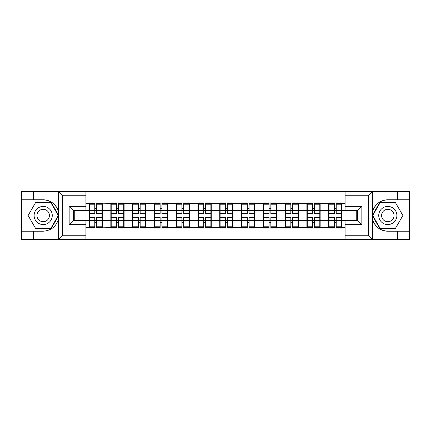 <?xml version="1.0" encoding="UTF-8"?>
<svg xmlns="http://www.w3.org/2000/svg" width="431" height="431" viewBox="0 0 431 431"><rect width="100%" height="100%" fill="white"/><g stroke="black" fill="none" stroke-linecap="round" stroke-linejoin="round"><path stroke-width="0.65" d="M367.837 239.447L409.45 239.447L409.45 202.026L380.029 202.026L372.249 215.5L380.029 228.974L409.45 228.974M85.92 239.447L345.08 239.447L345.08 220.456L357.644 220.456L357.644 210.543L345.08 210.543L345.08 191.553L85.92 191.553L85.92 210.543L73.356 210.543L73.356 220.456L85.92 220.456L85.92 239.447L58.357 239.447L62.673 235.256L85.92 235.256M58.357 239.447L21.55 239.447L21.55 231.21L33.559 231.21L33.559 239.447L63.163 239.447M341.939 214.455L341.589 214.455M329.02 214.455L328.67 214.455M328.67 216.545L329.02 216.545M341.589 216.545L341.939 216.545M320.152 214.455L319.807 214.455M307.238 214.455L306.888 214.455M306.888 216.545L307.238 216.545M319.807 216.545L320.152 216.545M298.371 214.455L298.02 214.455M285.457 214.455L285.106 214.455M285.106 216.545L285.457 216.545M298.02 216.545L298.371 216.545M276.589 214.455L276.239 214.455M263.675 214.455L263.325 214.455M263.325 216.545L263.675 216.545M276.239 216.545L276.589 216.545M254.807 214.455L254.457 214.455M241.888 214.455L241.543 214.455M241.543 216.545L241.888 216.545M254.457 216.545L254.807 216.545M233.026 214.455L232.675 214.455M220.106 214.455L219.756 214.455M219.756 216.545L220.106 216.545M232.675 216.545L233.026 216.545M211.244 214.455L210.894 214.455M198.325 214.455L197.974 214.455M197.974 216.545L198.325 216.545M210.894 216.545L211.244 216.545M189.457 214.455L189.112 214.455M176.543 214.455L176.193 214.455M176.193 216.545L176.543 216.545M189.112 216.545L189.457 216.545M167.675 214.455L167.325 214.455M154.761 214.455L154.411 214.455M154.411 216.545L154.761 216.545M167.325 216.545L167.675 216.545M145.893 214.455L145.543 214.455M132.98 214.455L132.629 214.455M132.629 216.545L132.98 216.545M145.543 216.545L145.893 216.545M124.112 214.455L123.762 214.455M111.193 214.455L110.848 214.455M110.848 216.545L111.193 216.545M123.762 216.545L124.112 216.545M345.08 203.351L341.939 203.351L341.939 202.931L328.67 202.931L328.67 210.333L320.152 210.333L320.152 220.667L328.67 220.667L328.67 210.333M345.08 227.649L341.939 227.649L341.939 228.069L328.67 228.069L328.67 227.649L320.152 227.649L320.152 228.069L306.888 228.069L306.888 227.649L298.371 227.649L298.371 228.069L285.106 228.069L285.106 227.649L276.589 227.649L276.589 228.069L263.325 228.069L263.325 227.649L254.807 227.649L254.807 228.069L241.543 228.069L241.543 227.649L233.026 227.649L233.026 228.069L219.756 228.069L219.756 227.649L211.244 227.649L211.244 228.069L197.974 228.069L197.974 227.649L189.457 227.649L189.457 228.069L176.193 228.069L176.193 227.649L167.675 227.649L167.675 228.069L154.411 228.069L154.411 227.649L145.893 227.649L145.893 228.069L132.629 228.069L132.629 227.649L124.112 227.649L124.112 228.069L110.848 228.069L110.848 227.649L89.061 228.069L89.061 227.649L85.92 227.649M85.92 203.351L89.061 203.351L89.061 210.333L85.92 210.333M328.67 203.351L320.152 203.351L320.152 202.931L306.888 202.931L306.888 203.351L298.371 203.351L298.371 202.931L285.106 202.931L285.106 203.351L276.589 203.351L276.589 202.931L263.325 202.931L263.325 203.351L254.807 203.351L254.807 202.931L241.543 202.931L241.543 203.351L233.026 203.351L233.026 202.931L219.756 202.931L219.756 203.351L211.244 203.351L211.244 202.931L197.974 202.931L197.974 203.351L189.457 203.351L189.457 202.931L176.193 202.931L176.193 203.351L167.675 203.351L167.675 202.931L154.411 202.931L154.411 203.351L145.893 203.351L145.893 202.931L132.629 202.931L132.629 203.351L124.112 203.351L124.112 202.931L110.848 202.931L110.848 203.351L89.061 202.931L89.061 203.351M328.67 220.667L328.67 227.649M320.152 220.667L320.152 227.649M320.152 203.351L320.152 210.333M298.371 220.667L306.888 220.667L306.888 210.333L298.371 210.333L298.371 227.649M306.888 220.667L306.888 227.649M306.888 203.351L306.888 210.333M298.371 203.351L298.371 210.333M276.589 220.667L285.106 220.667L285.106 210.333L276.589 210.333L276.589 227.649M285.106 220.667L285.106 227.649M285.106 203.351L285.106 210.333M276.589 203.351L276.589 210.333M254.807 220.667L263.325 220.667L263.325 210.333L254.807 210.333L254.807 227.649M263.325 220.667L263.325 227.649M263.325 203.351L263.325 210.333M254.807 203.351L254.807 210.333M233.026 220.667L241.543 220.667L241.543 210.333L233.026 210.333L233.026 227.649M241.543 220.667L241.543 227.649M241.543 203.351L241.543 210.333M233.026 203.351L233.026 210.333M211.244 220.667L219.756 220.667L219.756 210.333L211.244 210.333L211.244 227.649M219.756 220.667L219.756 227.649M219.756 203.351L219.756 210.333M211.244 203.351L211.244 210.333M189.457 220.667L197.974 220.667L197.974 210.333L189.457 210.333L189.457 227.649M197.974 220.667L197.974 227.649M197.974 203.351L197.974 210.333M189.457 203.351L189.457 210.333M167.675 220.667L176.193 220.667L176.193 210.333L167.675 210.333L167.675 227.649M176.193 220.667L176.193 227.649M176.193 203.351L176.193 210.333M167.675 203.351L167.675 210.333M145.893 220.667L154.411 220.667L154.411 210.333L145.893 210.333L145.893 227.649M154.411 220.667L154.411 227.649M154.411 203.351L154.411 210.333M145.893 203.351L145.893 210.333M124.112 220.667L132.629 220.667L132.629 210.333L124.112 210.333L124.112 227.649M132.629 220.667L132.629 227.649M132.629 203.351L132.629 210.333M124.112 203.351L124.112 210.333M102.33 220.667L110.848 220.667L110.848 210.333L102.33 210.333L102.33 227.649M110.848 220.667L110.848 227.649M110.848 203.351L110.848 210.333M102.33 203.351L102.33 210.333M102.33 214.455L101.98 214.455M89.411 214.455L89.061 214.455M89.061 216.545L89.411 216.545M101.98 216.545L102.33 216.545M85.92 220.667L89.061 220.667L89.061 210.333M89.061 220.667L89.061 227.649M63.163 191.553L21.55 191.553L21.55 228.974L50.971 228.974L58.751 215.5L50.971 202.026L21.55 202.026M356.248 220.456L356.248 210.543M345.08 210.333L341.939 210.333L341.939 220.667L345.08 220.667M74.752 210.543L74.752 220.456M341.939 220.667L341.939 227.649M341.939 203.351L341.939 210.333M101.98 217.386L101.98 227.719L96.603 227.719L96.603 217.386L101.98 217.386L101.98 203.281L96.603 203.281L96.603 204.817L101.98 204.817M89.411 210.549L94.788 210.549L94.788 203.281L89.411 203.281L89.411 217.386L94.788 217.386L94.788 227.719L89.411 227.719L89.411 226.183L94.788 226.183M94.788 208.529L96.603 208.529M96.603 205.027L94.788 205.027M94.788 210.565L96.603 210.565M94.788 210.549L94.788 213.614L89.411 213.614M89.411 204.817L94.788 204.817M94.788 220.435L96.603 220.435M94.788 225.973L96.603 225.973M94.788 222.471L96.603 222.471M89.411 217.386L89.411 226.183M96.603 226.183L101.98 226.183M96.603 204.817L96.603 213.614L101.98 213.614M123.762 217.386L123.762 227.719L118.385 227.719L118.385 217.386L123.762 217.386L123.762 203.281L118.385 203.281L118.385 204.817L123.762 204.817M111.193 210.549L116.569 210.549L116.569 203.281L111.193 203.281L111.193 217.386L116.569 217.386L116.569 227.719L111.193 227.719L111.193 226.183L116.569 226.183M116.569 208.529L118.385 208.529M118.385 205.027L116.569 205.027M116.569 210.565L118.385 210.565M116.569 210.549L116.569 213.614L111.193 213.614M111.193 204.817L116.569 204.817M116.569 220.435L118.385 220.435M116.569 225.973L118.385 225.973M116.569 222.471L118.385 222.471M111.193 217.386L111.193 226.183M118.385 226.183L123.762 226.183M118.385 204.817L118.385 213.614L123.762 213.614M145.543 217.386L145.543 227.719L140.167 227.719L140.167 217.386L145.543 217.386L145.543 203.281L140.167 203.281L140.167 204.817L145.543 204.817M132.98 210.549L138.351 210.549L138.351 203.281L132.98 203.281L132.98 217.386L138.351 217.386L138.351 227.719L132.98 227.719L132.98 226.183L138.351 226.183M138.351 208.529L140.167 208.529M140.167 205.027L138.351 205.027M138.351 210.565L140.167 210.565M138.351 210.549L138.351 213.614L132.98 213.614M132.98 204.817L138.351 204.817M138.351 220.435L140.167 220.435M138.351 225.973L140.167 225.973M138.351 222.471L140.167 222.471M132.98 217.386L132.98 226.183M140.167 226.183L145.543 226.183M140.167 204.817L140.167 213.614L145.543 213.614M167.325 217.386L167.325 227.719L161.948 227.719L161.948 217.386L167.325 217.386L167.325 203.281L161.948 203.281L161.948 204.817L167.325 204.817M154.761 210.549L160.138 210.549L160.138 203.281L154.761 203.281L154.761 217.386L160.138 217.386L160.138 227.719L154.761 227.719L154.761 226.183L160.138 226.183M160.138 208.529L161.948 208.529M161.948 205.027L160.138 205.027M160.138 210.565L161.948 210.565M160.138 210.549L160.138 213.614L154.761 213.614M154.761 204.817L160.138 204.817M160.138 220.435L161.948 220.435M160.138 225.973L161.948 225.973M160.138 222.471L161.948 222.471M154.761 217.386L154.761 226.183M161.948 226.183L167.325 226.183M161.948 204.817L161.948 213.614L167.325 213.614M189.112 217.386L189.112 227.719L183.735 227.719L183.735 217.386L189.112 217.386L189.112 203.281L183.735 203.281L183.735 204.817L189.112 204.817M176.543 210.549L181.92 210.549L181.92 203.281L176.543 203.281L176.543 217.386L181.92 217.386L181.92 227.719L176.543 227.719L176.543 226.183L181.92 226.183M181.92 208.529L183.735 208.529M183.735 205.027L181.92 205.027M181.92 210.565L183.735 210.565M181.92 210.549L181.92 213.614L176.543 213.614M176.543 204.817L181.92 204.817M181.92 220.435L183.735 220.435M181.92 225.973L183.735 225.973M181.92 222.471L183.735 222.471M176.543 217.386L176.543 226.183M183.735 226.183L189.112 226.183M183.735 204.817L183.735 213.614L189.112 213.614M210.894 217.386L210.894 227.719L205.517 227.719L205.517 217.386L210.894 217.386L210.894 203.281L205.517 203.281L205.517 204.817L210.894 204.817M198.325 210.549L203.701 210.549L203.701 203.281L198.325 203.281L198.325 217.386L203.701 217.386L203.701 227.719L198.325 227.719L198.325 226.183L203.701 226.183M203.701 208.529L205.517 208.529M205.517 205.027L203.701 205.027M203.701 210.565L205.517 210.565M203.701 210.549L203.701 213.614L198.325 213.614M198.325 204.817L203.701 204.817M203.701 220.435L205.517 220.435M203.701 225.973L205.517 225.973M203.701 222.471L205.517 222.471M198.325 217.386L198.325 226.183M205.517 226.183L210.894 226.183M205.517 204.817L205.517 213.614L210.894 213.614M38.655 223.36A9.078 9.078 0 0 0 51.052 220.036A9.078 9.078 0 0 0 47.733 207.64A9.078 9.078 0 0 0 35.331 210.964A9.078 9.078 0 0 0 38.655 223.36M40.088 220.882A6.212 6.212 0 0 0 48.574 218.609A6.212 6.212 0 0 0 46.3 210.118A6.212 6.212 0 0 0 37.809 212.391A6.212 6.212 0 0 0 40.088 220.882M35.654 202.446L50.729 202.446L58.266 215.5L50.729 228.554L35.654 228.554L28.117 215.5L35.654 202.446M383.267 223.36A9.078 9.078 0 0 0 395.669 220.036A9.078 9.078 0 0 0 392.345 207.64A9.078 9.078 0 0 0 379.948 210.964A9.078 9.078 0 0 0 383.267 223.36M384.7 220.882A6.212 6.212 0 0 0 393.191 218.609A6.212 6.212 0 0 0 390.912 210.118A6.212 6.212 0 0 0 382.426 212.391A6.212 6.212 0 0 0 384.7 220.882M380.271 202.446L395.346 202.446L402.883 215.5L395.346 228.554L380.271 228.554L372.734 215.5L380.271 202.446M33.559 231.21L43.192 231.21C51.305 230.601 56.439 226.377 58.605 218.539L58.605 212.461C56.439 204.623 51.305 200.399 43.192 199.79L21.55 199.79M21.55 231.21L21.55 228.974M85.92 195.744L62.673 195.744L58.357 191.553L33.559 191.553L33.559 199.79M58.357 191.553L85.92 191.553M43.192 199.79A15.71 15.71 0 0 1 58.605 212.461L58.605 191.676M73.356 210.543L69.165 206.352L85.92 206.352M85.92 224.648L69.165 224.648L73.356 220.456M345.08 191.553L372.643 191.553L368.327 195.744L345.08 195.744M397.441 199.79L397.441 191.553L409.45 191.553L409.45 199.79L387.808 199.79C379.695 200.399 374.561 204.623 372.395 212.461L372.395 218.539C374.561 226.377 379.695 230.601 387.808 231.21L409.45 231.21M372.643 191.553L397.441 191.553M409.45 199.79L409.45 202.026M345.08 235.256L368.327 235.256L372.643 239.447L397.441 239.447L397.441 231.21M372.643 239.447L345.08 239.447M387.808 231.21A15.71 15.71 0 0 1 372.098 215.5A15.71 15.71 0 0 1 387.808 199.79M357.644 220.456L361.835 224.648L345.08 224.648M345.08 206.352L361.835 206.352L357.644 210.543M232.675 217.386L232.675 227.719L227.299 227.719L227.299 217.386L232.675 217.386L232.675 203.281L227.299 203.281L227.299 204.817L232.675 204.817M220.106 210.549L225.483 210.549L225.483 203.281L220.106 203.281L220.106 217.386L225.483 217.386L225.483 227.719L220.106 227.719L220.106 226.183L225.483 226.183M225.483 208.529L227.299 208.529M227.299 205.027L225.483 205.027M225.483 210.565L227.299 210.565M225.483 210.549L225.483 213.614L220.106 213.614M220.106 204.817L225.483 204.817M225.483 220.435L227.299 220.435M225.483 225.973L227.299 225.973M225.483 222.471L227.299 222.471M220.106 217.386L220.106 226.183M227.299 226.183L232.675 226.183M227.299 204.817L227.299 213.614L232.675 213.614M254.457 217.386L254.457 227.719L249.08 227.719L249.08 217.386L254.457 217.386L254.457 203.281L249.08 203.281L249.08 204.817L254.457 204.817M241.888 210.549L247.265 210.549L247.265 203.281L241.888 203.281L241.888 217.386L247.265 217.386L247.265 227.719L241.888 227.719L241.888 226.183L247.265 226.183M247.265 208.529L249.08 208.529M249.08 205.027L247.265 205.027M247.265 210.565L249.08 210.565M247.265 210.549L247.265 213.614L241.888 213.614M241.888 204.817L247.265 204.817M247.265 220.435L249.08 220.435M247.265 225.973L249.08 225.973M247.265 222.471L249.08 222.471M241.888 217.386L241.888 226.183M249.08 226.183L254.457 226.183M249.08 204.817L249.08 213.614L254.457 213.614M276.239 217.386L276.239 227.719L270.862 227.719L270.862 217.386L276.239 217.386L276.239 203.281L270.862 203.281L270.862 204.817L276.239 204.817M263.675 210.549L269.052 210.549L269.052 203.281L263.675 203.281L263.675 217.386L269.052 217.386L269.052 227.719L263.675 227.719L263.675 226.183L269.052 226.183M269.052 208.529L270.862 208.529M270.862 205.027L269.052 205.027M269.052 210.565L270.862 210.565M269.052 210.549L269.052 213.614L263.675 213.614M263.675 204.817L269.052 204.817M269.052 220.435L270.862 220.435M269.052 225.973L270.862 225.973M269.052 222.471L270.862 222.471M263.675 217.386L263.675 226.183M270.862 226.183L276.239 226.183M270.862 204.817L270.862 213.614L276.239 213.614M298.02 217.386L298.02 227.719L292.649 227.719L292.649 217.386L298.02 217.386L298.02 203.281L292.649 203.281L292.649 204.817L298.02 204.817M285.457 210.549L290.833 210.549L290.833 203.281L285.457 203.281L285.457 217.386L290.833 217.386L290.833 227.719L285.457 227.719L285.457 226.183L290.833 226.183M290.833 208.529L292.649 208.529M292.649 205.027L290.833 205.027M290.833 210.565L292.649 210.565M290.833 210.549L290.833 213.614L285.457 213.614M285.457 204.817L290.833 204.817M290.833 220.435L292.649 220.435M290.833 225.973L292.649 225.973M290.833 222.471L292.649 222.471M285.457 217.386L285.457 226.183M292.649 226.183L298.02 226.183M292.649 204.817L292.649 213.614L298.02 213.614M319.807 217.386L319.807 227.719L314.431 227.719L314.431 217.386L319.807 217.386L319.807 203.281L314.431 203.281L314.431 204.817L319.807 204.817M307.238 210.549L312.615 210.549L312.615 203.281L307.238 203.281L307.238 217.386L312.615 217.386L312.615 227.719L307.238 227.719L307.238 226.183L312.615 226.183M312.615 208.529L314.431 208.529M314.431 205.027L312.615 205.027M312.615 210.565L314.431 210.565M312.615 210.549L312.615 213.614L307.238 213.614M307.238 204.817L312.615 204.817M312.615 220.435L314.431 220.435M312.615 225.973L314.431 225.973M312.615 222.471L314.431 222.471M307.238 217.386L307.238 226.183M314.431 226.183L319.807 226.183M314.431 204.817L314.431 213.614L319.807 213.614M341.589 217.386L341.589 227.719L336.212 227.719L336.212 217.386L341.589 217.386L341.589 203.281L336.212 203.281L336.212 204.817L341.589 204.817M329.02 210.549L334.397 210.549L334.397 203.281L329.02 203.281L329.02 217.386L334.397 217.386L334.397 227.719L329.02 227.719L329.02 226.183L334.397 226.183M334.397 208.529L336.212 208.529M336.212 205.027L334.397 205.027M334.397 210.565L336.212 210.565M334.397 210.549L334.397 213.614L329.02 213.614M329.02 204.817L334.397 204.817M334.397 220.435L336.212 220.435M334.397 225.973L336.212 225.973M334.397 222.471L336.212 222.471M329.02 217.386L329.02 226.183M336.212 226.183L341.589 226.183M336.212 204.817L336.212 213.614L341.589 213.614M89.411 220.451L94.788 220.451M96.603 220.451L101.98 220.451M96.603 210.549L101.98 210.549M111.193 220.451L116.569 220.451M118.385 220.451L123.762 220.451M118.385 210.549L123.762 210.549M132.98 220.451L138.351 220.451M140.167 220.451L145.543 220.451M140.167 210.549L145.543 210.549M154.761 220.451L160.138 220.451M161.948 220.451L167.325 220.451M161.948 210.549L167.325 210.549M176.543 220.451L181.92 220.451M183.735 220.451L189.112 220.451M183.735 210.549L189.112 210.549M198.325 220.451L203.701 220.451M205.517 220.451L210.894 220.451M205.517 210.549L210.894 210.549M58.605 239.324L58.605 218.539M62.673 195.744L62.673 235.256M69.165 224.648L69.165 206.352M372.395 191.676L372.395 212.461M372.395 218.539L372.395 239.324M368.327 235.256L368.327 195.744M361.835 206.352L361.835 224.648M220.106 220.451L225.483 220.451M227.299 220.451L232.675 220.451M227.299 210.549L232.675 210.549M241.888 220.451L247.265 220.451M249.08 220.451L254.457 220.451M249.08 210.549L254.457 210.549M263.675 220.451L269.052 220.451M270.862 220.451L276.239 220.451M270.862 210.549L276.239 210.549M285.457 220.451L290.833 220.451M292.649 220.451L298.02 220.451M292.649 210.549L298.02 210.549M307.238 220.451L312.615 220.451M314.431 220.451L319.807 220.451M314.431 210.549L319.807 210.549M329.02 220.451L334.397 220.451M336.212 220.451L341.589 220.451M336.212 210.549L341.589 210.549"/></g></svg>
